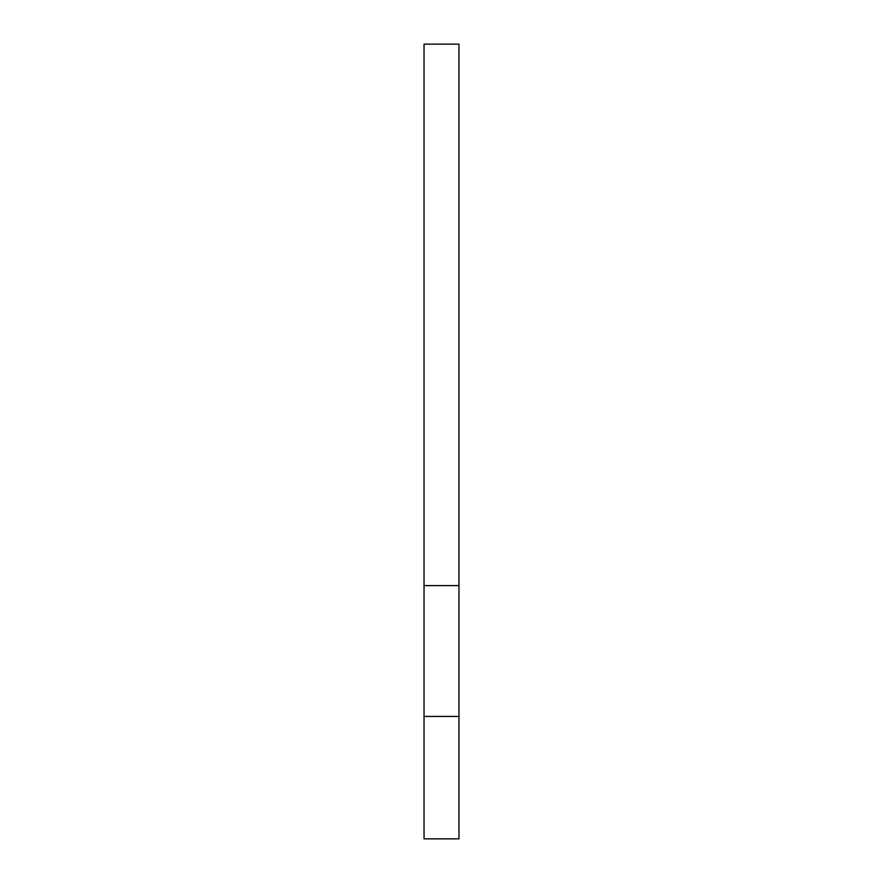 <?xml version="1.0" encoding="UTF-8"?>
<svg xmlns="http://www.w3.org/2000/svg" width="883" height="883" viewBox="0 0 883 883"><rect width="100%" height="100%" fill="white"/><g stroke="black" fill="none" stroke-linecap="round" stroke-linejoin="round"><path stroke-width="1.32" d="M424.039 585.595L424.039 44.15L458.961 44.15L458.961 585.595L424.039 585.595L424.039 44.15L458.961 44.15L458.961 585.595L424.039 585.595L424.039 716.444L424.039 585.595M458.961 716.444L458.961 585.595L458.961 716.444L424.039 716.444L424.039 838.85L424.039 716.444L458.961 716.444L458.961 838.85L424.039 838.85L458.961 838.85L458.961 716.444"/></g></svg>
